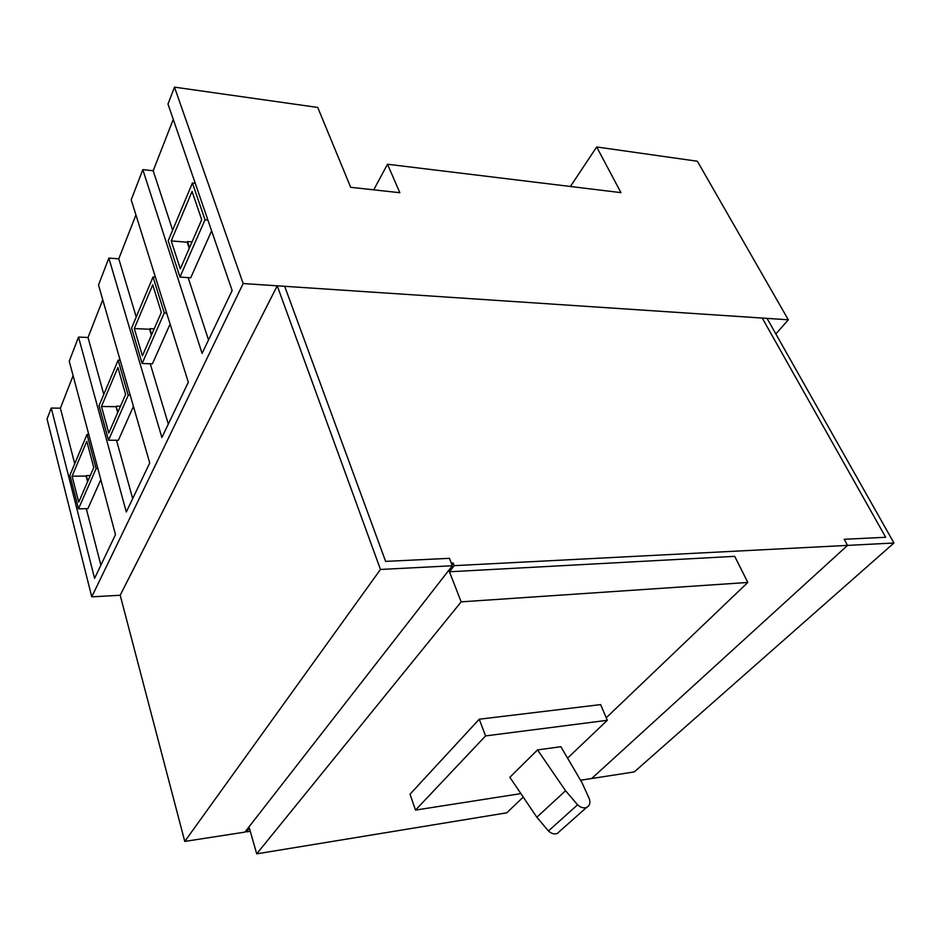<?xml version="1.0" encoding="UTF-8"?>
<svg xmlns="http://www.w3.org/2000/svg" width="941" height="941" viewBox="0 0 941 941"><rect width="100%" height="100%" fill="white"/><g stroke="black" fill="none" stroke-linecap="round" stroke-linejoin="round"><path stroke-width="1.41" d="M537.534 749.918L565.565 790.734L577.586 804.79C580.573 807.531 583.549 808.425 586.525 807.472C589.631 805.919 590.583 803.073 589.372 798.933L582.032 782.747L560.848 746.707L537.534 749.918L509.857 777.29L536.841 817.235L548.462 830.95C551.355 833.62 554.261 834.479 557.201 833.503L559.848 831.162M520.561 793.663L415.51 810.095L485.591 735.909L607.31 720.3L567.717 758.011M243.166 283.547L174.485 87.148L317.74 107.45L350.687 187.306L399.854 192.717L387.504 164.24L620.954 192.634L596.676 146.972L697.375 161.24L788.323 319.799L243.166 283.547L91.759 596.853L120.189 595.253L277.23 285.817L762.257 318.058L885.693 537.287L844.23 539.287L847.559 545.392L454.221 565.659L453.197 563.047L451.927 564.694M452.339 565.753L380.458 569.458L184.765 841.419L244.907 832.115L452.339 565.753L449.433 558.319L385.634 561.389L284.676 286.311L385.634 561.389L449.433 558.319L451.315 563.141L453.197 563.047M250.259 831.291L246.495 831.868L246.119 830.562M893.95 543.004L634.258 771.926L591.677 778.513L847.559 545.392L844.23 539.287L885.693 537.287L762.257 318.058L767.056 318.387L893.95 543.004L847.559 545.392L591.677 778.513L580.621 780.218M747.801 582.455L461.172 601.852L449.445 571.775L734.721 556.343L747.801 582.455L606.227 717.76M523.008 797.286L506.764 812.812L256.705 853.852L249.377 828.186L246.495 831.868M461.172 601.852L256.705 853.852M454.221 565.659L449.445 571.775M607.31 720.3L600.617 704.597L479.24 719.218L410.017 794.216L415.51 810.095M485.591 735.909L479.24 719.218M205.032 219.782L192.423 183.001L168.204 240.767L179.954 277.066L205.032 219.782L207.89 220.041M171.215 240.92L192.058 191.458L201.703 219.724L180.296 268.867L171.215 240.92L187.212 242.213L189.235 248.342M179.954 277.066L190.717 277.795L211.619 230.863M192.423 183.001L195.257 183.295M96.123 468.583L87.031 434.389L69.916 475.205L78.491 508.846L96.123 468.583L97.864 468.559M72.092 476.217L86.807 441.282L93.771 467.548L78.715 502.118L72.092 476.217L86.102 476.064L87.584 481.757M78.491 508.846L87.913 508.634L100.816 479.651M87.031 434.389L88.76 434.401M164.263 312.906L153.042 276.936L131.611 328.033L142.126 363.485L164.263 312.906L166.651 313.035M134.304 328.55L152.724 284.805L161.323 312.436L142.42 355.839L134.304 328.55L149.572 329.256L151.395 335.243M142.126 363.485L152.407 363.826L170.109 324.069M153.042 276.936L155.406 277.101M128.223 395.244L118.154 360.156L99.064 405.677L108.533 440.235L128.223 395.244L130.246 395.291M101.475 406.465L117.884 367.508L125.6 394.467L108.78 433.083L101.475 406.465L116.084 406.7L117.731 412.546M108.533 440.235L118.366 440.259L133.446 406.406M118.154 360.156L120.154 360.227M174.485 87.148L167.992 104.051L232.145 290.534L202.092 353.404L142.809 169.627L131.211 199.845L188.318 382.222L161.887 437.53L108.85 258.093L98.511 285.017L149.725 462.972L126.294 511.986L78.515 337.078L88.019 337.49L102.757 299.779M88.019 337.49L103.792 394.397M116.508 440.259L132.681 498.636M78.515 337.078L69.246 361.226L115.484 534.629L94.571 578.374L51.261 408.053L47.05 419.027L91.759 596.853M172.638 230.192L153.195 170.756L142.809 169.627M188.141 277.619L208.526 339.936M153.195 170.756L173.273 119.389M74.715 463.76L60.389 408.194L51.261 408.053M86.301 508.669L100.875 565.176M60.389 408.194L73.092 375.671M136.233 317.035L118.778 258.81L108.85 258.093M150.231 363.755L168.321 424.073M118.778 258.81L135.927 214.924M788.323 319.799L775.855 333.949M596.676 146.972L570.434 186.483M387.504 164.24L373.718 189.847M117.954 412.017L116.084 406.7M120.472 406.253L116.308 406.183M192.035 241.919L187.494 241.555L189.529 247.683M90.277 475.558L86.301 475.593L87.784 481.286M154.171 328.868L149.831 328.668L151.654 334.655M149.831 328.668L149.572 329.256M187.494 241.555L187.212 242.213M277.23 285.817L380.458 569.458M120.189 595.253L184.765 841.419M536.841 817.235L565.565 790.734M548.462 830.95L577.586 804.79M557.201 833.503L586.525 807.472"/></g></svg>
